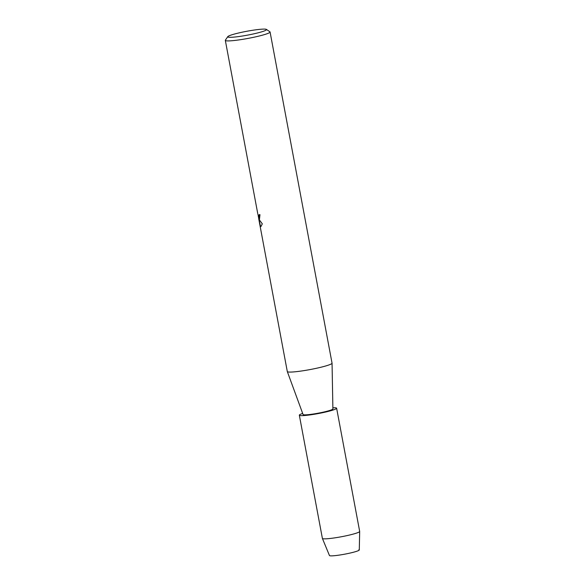 <?xml version="1.0" encoding="UTF-8"?>
<svg xmlns="http://www.w3.org/2000/svg" width="585" height="585" viewBox="0 0 585 585"><rect width="100%" height="100%" fill="white"/><g stroke="black" fill="none" stroke-linecap="round" stroke-linejoin="round"><path stroke-width="0.88" d="M266.402 29.404A19.729 1.96 169.4 0 1 250.519 34.544A19.729 1.96 169.4 0 1 228.26 37.155A19.729 1.96 169.4 0 1 227.806 36.621A19.729 1.96 169.4 0 1 245.685 31.488A19.729 1.96 169.4 0 1 266.021 29.25A19.729 1.96 169.4 0 1 266.402 29.404L269.919 31.787A22.764 2.26 169.4 0 1 270.073 31.985L332.046 363.153A22.764 2.26 169.4 0 1 332.053 363.19A22.764 2.26 169.4 0 1 312.28 369.142A22.764 2.26 169.4 0 1 287.893 371.899A22.764 2.26 169.4 0 1 287.308 371.563A22.764 2.26 169.4 0 1 287.301 371.526L259.601 223.448M332.053 363.19L332.894 408.937A15.173 1.506 169.4 0 1 319.71 412.9A15.173 1.506 169.4 0 1 303.454 414.743A15.173 1.506 169.4 0 1 303.067 414.516L287.308 371.563M257.89 214.315L258.892 217.693L259.148 214.629A22.764 2.26 -10.6 0 0 259.974 214.68L259.418 219.777L258.921 219.287L262.314 223.843L260.903 226.607L260.413 226.373L258.709 218.68L259.762 224.377M270.073 31.985A22.764 2.26 169.4 0 1 250.49 37.937A22.764 2.26 169.4 0 1 225.912 40.738A22.764 2.26 169.4 0 1 225.32 40.358A22.764 2.26 169.4 0 1 225.393 40.116L227.806 36.621M260.939 226.6L260.486 226.358L258.219 215.923M259.228 214.636L258.987 217.678M259.433 219.777L258.921 219.287M358.883 549.666A15.173 1.506 169.4 0 1 347.79 553.564A15.173 1.506 169.4 0 1 329.845 555.75A15.173 1.506 169.4 0 1 329.457 555.531L322.393 538.427A18.969 1.887 169.4 0 1 322.386 538.383L299.33 415.189A18.969 1.887 169.4 0 1 302.672 413.441M332.872 407.789A18.969 1.887 169.4 0 1 336.126 407.899A18.969 1.887 169.4 0 1 336.624 408.213L359.673 531.407A18.969 1.887 169.4 0 1 359.68 531.443L359.285 549.951A15.173 1.506 169.4 0 1 346.071 553.915A15.173 1.506 169.4 0 1 329.845 555.75M359.68 531.443A18.969 1.887 169.4 0 1 343.161 536.408A18.969 1.887 169.4 0 1 322.876 538.697A18.969 1.887 169.4 0 1 322.393 538.427M336.624 408.213A18.969 1.887 169.4 0 1 320.302 413.171A18.969 1.887 169.4 0 1 299.82 415.504A18.969 1.887 169.4 0 1 299.33 415.189M257.736 213.562L225.32 40.358M258.767 218.666L258.387 216.633"/></g></svg>
